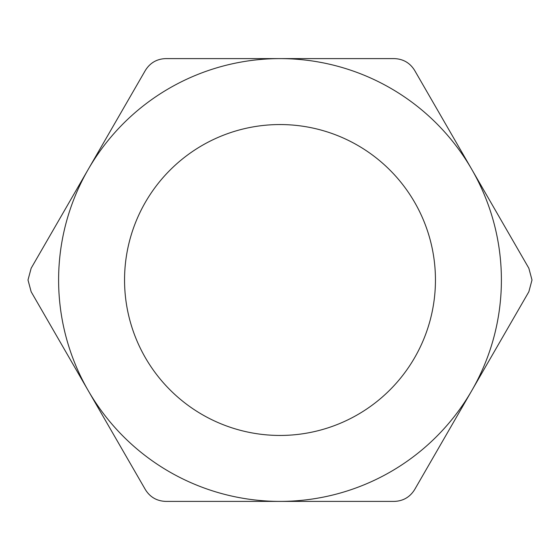 <?xml version="1.0" encoding="UTF-8"?>
<svg xmlns="http://www.w3.org/2000/svg" width="560" height="560" viewBox="0 0 560 560"><rect width="100%" height="100%" fill="white"/><g stroke="black" fill="none" stroke-linecap="round" stroke-linejoin="round"><path stroke-width="0.84" d="M124.551 280A155.449 155.449 0 0 0 280 435.449A155.449 155.449 0 0 0 435.449 280A155.449 155.449 0 0 0 280 124.551A155.449 155.449 0 0 0 124.551 280M28 280L31.157 291.774L145.376 489.615C150.066 497.154 156.863 501.074 165.774 501.396L394.226 501.396C403.088 501.102 409.892 497.175 414.624 489.615L528.843 291.774L532 280L528.843 268.226L414.624 70.385C409.934 62.846 403.137 58.926 394.226 58.604L165.774 58.604C156.912 58.898 150.108 62.825 145.376 70.385L31.157 268.226L28 280M501.396 280A221.396 221.396 0 0 0 88.27 169.302A221.396 221.396 0 0 0 280 501.396A221.396 221.396 0 0 0 501.396 280"/></g></svg>
